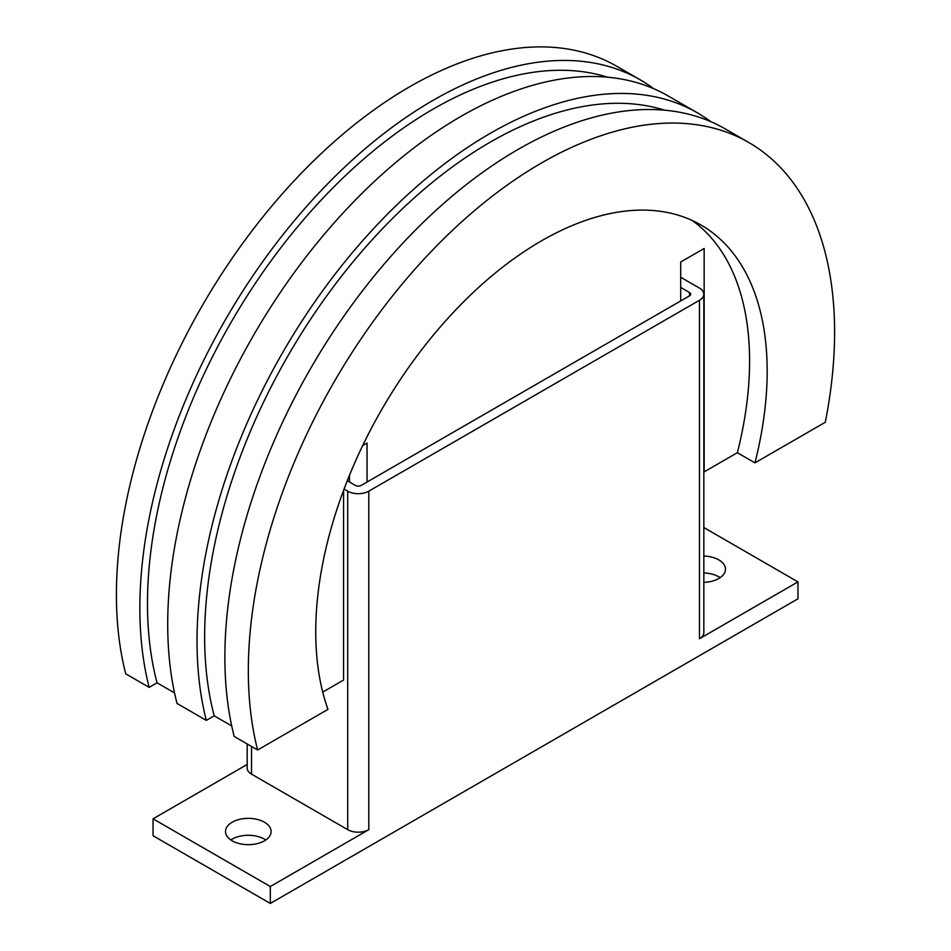 <?xml version="1.0" encoding="UTF-8"?>
<svg xmlns="http://www.w3.org/2000/svg" width="951" height="951" viewBox="0 0 951 951"><rect width="100%" height="100%" fill="white"/><g stroke="black" fill="none" stroke-linecap="round" stroke-linejoin="round"><path stroke-width="1.43" d="M703.835 556.05A22.8 13.159 180 0 1 718.813 559.889A22.8 13.159 180 0 1 725.482 569.197A22.8 13.159 180 0 1 703.835 582.345M720.157 577.661A22.8 13.159 0 0 0 718.813 576.817A22.8 13.159 0 0 0 703.835 572.977M232.199 840.827A22.8 13.159 180 0 1 225.518 831.519A22.8 13.159 180 0 1 239.593 819.358A22.8 13.159 180 0 1 264.449 822.211A22.8 13.159 180 0 1 271.118 831.519A22.8 13.159 180 0 1 257.043 843.68A22.8 13.159 180 0 1 232.199 840.827M265.781 839.983A22.8 13.159 0 0 0 264.449 839.139A22.8 13.159 0 0 0 230.855 839.983M680.702 287.404L689.499 292.48A4.149 2.389 180 0 1 690.711 294.168A4.149 2.389 180 0 1 689.499 295.868L361.178 485.414A4.149 2.389 180 0 1 355.317 485.414L347.27 480.766M680.702 277.252L699.46 288.082A14.919 8.618 180 0 1 703.835 294.168A14.919 8.618 180 0 1 699.46 300.266L368.798 491.168A14.919 8.618 180 0 1 347.697 491.168L344.06 489.076M703.835 294.168L703.835 632.665A14.919 8.618 180 0 1 699.46 638.751L699.46 300.266M270.31 886.522L153.052 818.823L153.052 835.751L270.31 903.45L270.31 886.522L368.798 829.664A14.919 8.618 180 0 1 347.697 829.664L251.539 774.15A14.919 8.618 180 0 1 247.177 768.051L247.177 743.955M153.052 818.823L247.177 764.485M703.835 527.543L797.96 581.893L699.46 638.751M270.31 903.45L797.96 598.809L797.96 581.893M607.582 77.209A403.783 233.126 120 0 0 307.149 215.592A403.783 233.126 120 0 0 147.476 603.719A403.783 233.126 120 0 0 157.046 682.818L149.164 687.371A414.565 239.343 -60 0 1 149.164 518.117A414.565 239.343 -60 0 1 355.84 156.867A414.565 239.343 -60 0 1 640.273 79.86A414.565 239.343 -60 0 1 653.729 88.705M640.273 79.86L616.83 66.32A414.565 239.343 120 0 0 332.386 143.328A414.565 239.343 120 0 0 125.722 504.589A414.565 239.343 120 0 0 125.722 673.831L149.164 687.371M174.544 692.922L157.046 682.818M664.737 110.209A403.783 233.126 120 0 0 364.316 248.603A403.783 233.126 120 0 0 204.643 636.718A403.783 233.126 120 0 0 214.213 715.818L206.331 720.371A414.565 239.343 -60 0 1 206.331 551.128A414.565 239.343 -60 0 1 412.996 189.879A414.565 239.343 -60 0 1 697.44 112.86A414.565 239.343 -60 0 1 710.896 121.704M697.44 112.86L668.125 95.932A414.565 239.343 120 0 0 383.681 172.951A414.565 239.343 120 0 0 177.017 534.2A414.565 239.343 120 0 0 177.017 703.443L206.331 720.371M754.951 462.864A319.215 184.304 -60 0 0 767.172 371.175A319.215 184.304 -60 0 0 701.065 225.054A319.215 184.304 -60 0 0 455.077 310.573A319.215 184.304 -60 0 0 315.744 631.809A319.215 184.304 -60 0 0 327.976 709.375L257.626 749.982A414.565 239.343 -60 0 1 257.626 580.74A414.565 239.343 -60 0 1 464.302 219.491A414.565 239.343 -60 0 1 748.734 142.472A414.565 239.343 -60 0 1 825.29 422.256L754.951 462.864L737.358 452.712L704.156 471.874L704.156 248.473L680.702 262.012L680.702 300.944M748.734 142.472L725.292 128.932A414.565 239.343 120 0 0 440.848 205.951A414.565 239.343 120 0 0 234.184 567.2A414.565 239.343 120 0 0 234.184 736.443L257.626 749.982M231.699 725.922L214.213 715.818M692.031 220.394A319.215 184.304 -60 0 1 749.59 361.023A319.215 184.304 -60 0 1 737.358 452.712M349.457 482.026L349.457 475.322M362.664 445.627L367.038 443.107L367.038 482.026M343.596 490.324L343.596 680.048L322.722 692.102M689.499 295.868L689.499 292.48M347.697 829.664L347.697 491.168M368.798 829.664L368.798 491.168M251.539 774.15L251.539 746.476"/></g></svg>
